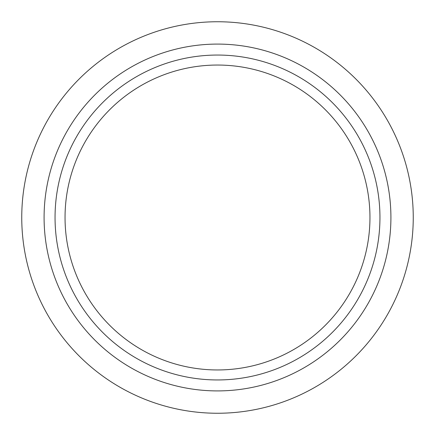 <?xml version="1.0" encoding="UTF-8"?>
<svg xmlns="http://www.w3.org/2000/svg" width="435" height="435" viewBox="0 0 435 435"><rect width="100%" height="100%" fill="white"/><g stroke="black" fill="none" stroke-linecap="round" stroke-linejoin="round"><path stroke-width="0.65" d="M217.5 413.25A195.75 195.75 0 0 1 21.75 217.5A195.75 195.75 0 0 1 217.5 21.75A195.75 195.75 0 0 1 413.25 217.5A195.75 195.75 0 0 1 217.5 413.25M217.5 390.913A173.413 173.413 0 0 1 44.087 217.5A173.413 173.413 0 0 1 217.5 44.087A173.413 173.413 0 0 1 390.913 217.5A173.413 173.413 0 0 1 217.5 390.913M217.5 379.951A162.451 162.451 0 0 1 55.049 217.5A162.451 162.451 0 0 1 217.5 55.049A162.451 162.451 0 0 1 379.951 217.5A162.451 162.451 0 0 1 217.5 379.951M217.5 65.043A152.457 152.457 0 0 1 369.957 217.5A152.457 152.457 0 0 1 217.5 369.957A152.457 152.457 0 0 1 65.043 217.5A152.457 152.457 0 0 1 217.5 65.043"/></g></svg>
